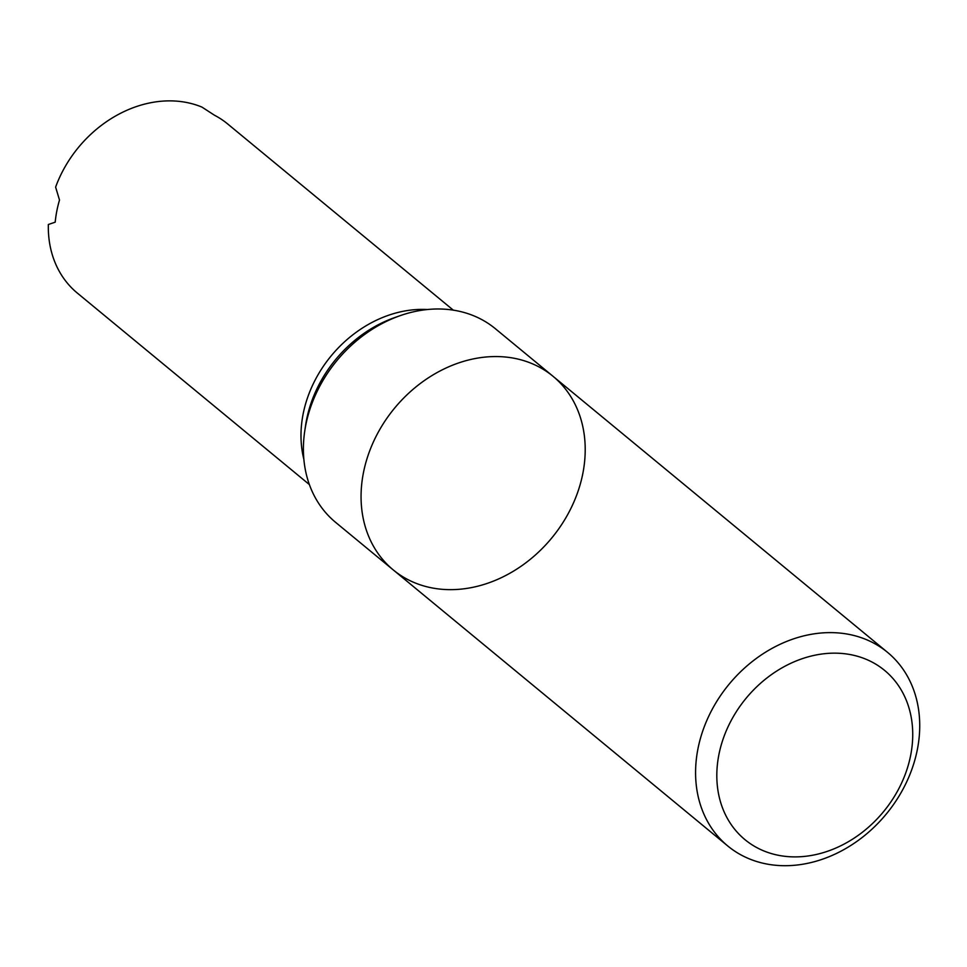 <?xml version="1.0" encoding="UTF-8"?>
<svg xmlns="http://www.w3.org/2000/svg" width="967" height="967" viewBox="0 0 967 967"><rect width="100%" height="100%" fill="white"/><g stroke="black" fill="none" stroke-linecap="round" stroke-linejoin="round"><path stroke-width="1.45" d="M335.585 522.337A125.517 101.934 -50.5 0 1 304.75 431.04A125.517 101.934 -50.5 0 1 399.879 315.762A125.517 101.934 -50.5 0 1 495.37 328.72L553.027 376.296A125.517 101.934 129.5 0 0 394.512 408.231A125.517 101.934 129.5 0 0 393.243 569.914A125.517 101.934 129.5 0 0 450.477 589.652A125.517 101.934 129.5 0 0 571.582 507.034A125.517 101.934 129.5 0 0 553.027 376.296A125.517 101.934 -50.5 0 0 394.512 408.231A125.517 101.934 -50.5 0 0 393.243 569.914L335.585 522.337M309.367 484.564L77.324 293.074A113.066 91.817 -50.5 0 1 48.35 224.501L55.204 222.168A113.066 91.817 129.5 0 1 59.507 200.036L55.615 187.115A113.066 91.817 -50.5 0 1 201.898 107.071L214.481 115.23A113.066 91.817 129.5 0 1 227.656 123.945L453.305 310.153M794.971 856.895A109.706 89.097 -50.5 0 1 741.568 704.061A109.706 89.097 -50.5 0 1 907.759 704.145A109.706 89.097 -50.5 0 1 794.971 856.895M784.999 865.707A125.517 101.934 -50.5 0 1 727.752 845.968A125.517 101.934 -50.5 0 1 729.033 684.285A125.517 101.934 -50.5 0 1 887.537 652.35A125.517 101.934 -50.5 0 1 906.103 783.089A125.517 101.934 -50.5 0 1 784.999 865.707M304.75 431.04L305.584 425.395A117.309 95.262 -50.5 0 1 394.488 317.66L399.879 315.762M303.843 459.228A113.066 91.817 -50.5 0 1 427.39 309.525M887.537 652.35L553.027 376.296M727.752 845.968L393.243 569.914"/></g></svg>
